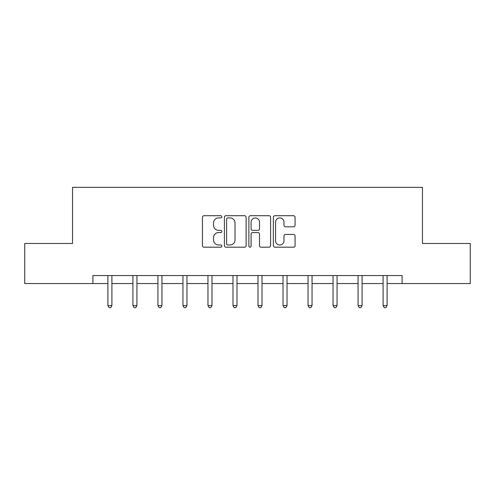 <?xml version="1.0" encoding="UTF-8"?>
<svg xmlns="http://www.w3.org/2000/svg" width="495" height="495" viewBox="0 0 495 495"><rect width="100%" height="100%" fill="white"/><g stroke="black" fill="none" stroke-linecap="round" stroke-linejoin="round"><path stroke-width="0.74" d="M221.84 216.81A1.101 1.101 0 0 0 220.739 215.709L204.014 215.709A1.572 1.572 0 0 0 202.443 217.28L202.443 245.613A1.572 1.572 0 0 0 204.014 247.191L220.739 247.191A1.101 1.101 0 0 0 221.84 246.089A1.101 1.101 0 0 0 220.739 244.982L218.573 244.982A5.037 5.037 0 0 1 213.537 239.945L213.537 237.588A5.037 5.037 0 0 1 218.573 232.551L220.739 232.551A1.101 1.101 0 0 0 221.84 231.45A1.101 1.101 0 0 0 220.739 230.348L218.573 230.348A5.037 5.037 0 0 1 213.537 225.305L213.537 222.948A5.037 5.037 0 0 1 218.573 217.911L220.739 217.911A1.101 1.101 0 0 0 221.84 216.81M293.504 226.803A1.572 1.572 0 0 0 295.076 225.231L295.076 217.28A1.572 1.572 0 0 0 293.504 215.709L274.929 215.709A1.572 1.572 0 0 0 273.358 217.28L273.358 245.613A1.572 1.572 0 0 0 274.929 247.191L293.504 247.191A1.572 1.572 0 0 0 295.076 245.613L295.076 236.01A1.572 1.572 0 0 0 293.504 234.438L285.553 234.438A1.572 1.572 0 0 0 283.981 236.01L283.981 240.774A4.214 4.214 0 0 1 279.768 244.982A4.214 4.214 0 0 1 275.56 240.774L275.56 222.119A4.214 4.214 0 0 1 279.768 217.911A4.214 4.214 0 0 1 283.981 222.119L283.981 225.231A1.572 1.572 0 0 0 285.553 226.803L293.504 226.803M92.905 283.567L24.75 283.567L24.75 243.472L72.542 243.472L72.542 187.345L422.458 187.345L422.458 243.472L470.25 243.472L470.25 283.567L402.095 283.567L402.095 275.548L92.905 275.548L92.905 283.567L107.898 283.567M246.12 217.28A1.572 1.572 0 0 0 244.549 215.709L225.974 215.709A1.572 1.572 0 0 0 224.402 217.28L224.402 245.613A1.572 1.572 0 0 0 225.974 247.191L244.549 247.191A1.572 1.572 0 0 0 246.12 245.613L246.12 217.28M250.451 215.709L269.026 215.709A1.572 1.572 0 0 1 270.598 217.28L270.598 245.613A1.572 1.572 0 0 1 269.026 247.191L261.075 247.191A1.572 1.572 0 0 1 259.504 245.613L259.504 234.123A1.572 1.572 0 0 0 257.926 232.551L252.654 232.551A1.572 1.572 0 0 0 251.083 234.123L251.083 246.089A1.101 1.101 0 0 1 249.981 247.191A1.101 1.101 0 0 1 248.88 246.089L248.88 217.28A1.572 1.572 0 0 1 250.451 215.709M111.907 283.567L132.92 283.567M136.929 283.567L157.936 283.567M161.945 283.567L182.952 283.567M186.962 283.567L207.968 283.567M211.978 283.567L232.984 283.567M236.994 283.567L258.006 283.567M262.016 283.567L283.022 283.567M287.032 283.567L308.038 283.567M312.048 283.567L333.055 283.567M337.064 283.567L358.071 283.567M362.08 283.567L383.093 283.567M387.102 283.567L402.095 283.567M227.706 217.911A1.101 1.101 0 0 0 226.605 219.013L226.605 243.88A1.101 1.101 0 0 0 227.706 244.982L229.989 244.982A5.037 5.037 0 0 0 235.026 239.945L235.026 222.948A5.037 5.037 0 0 0 229.989 217.911L227.706 217.911M259.504 222.199A4.214 4.214 0 0 0 255.29 217.986A4.214 4.214 0 0 0 251.083 222.199L251.083 228.77A1.572 1.572 0 0 0 252.654 230.348L257.926 230.348A1.572 1.572 0 0 0 259.504 228.77L259.504 222.199M112.117 275.548L112.025 275.783A1.603 1.603 0 0 0 111.907 276.383L111.907 305.57L107.898 305.57L107.898 276.383A1.603 1.603 0 0 0 107.786 275.783L107.687 275.548M111.907 305.57L110.707 307.655L109.104 307.655L107.898 305.57M137.14 275.548L137.041 275.783A1.603 1.603 0 0 0 136.929 276.383L136.929 305.57L132.92 305.57L132.92 276.383A1.603 1.603 0 0 0 132.802 275.783L132.709 275.548M136.929 305.57L135.723 307.655L134.12 307.655L132.92 305.57M162.156 275.548L162.063 275.783A1.603 1.603 0 0 0 161.945 276.383L161.945 305.57L157.936 305.57L157.936 276.383A1.603 1.603 0 0 0 157.818 275.783L157.726 275.548M161.945 305.57L160.739 307.655L159.136 307.655L157.936 305.57M187.172 275.548L187.079 275.783A1.603 1.603 0 0 0 186.962 276.383L186.962 305.57L182.952 305.57L182.952 276.383A1.603 1.603 0 0 0 182.834 275.783L182.742 275.548M186.962 305.57L185.761 307.655L184.152 307.655L182.952 305.57M212.188 275.548L212.095 275.783A1.603 1.603 0 0 0 211.978 276.383L211.978 305.57L207.968 305.57L207.968 276.383A1.603 1.603 0 0 0 207.851 275.783L207.758 275.548M211.978 305.57L210.777 307.655L209.175 307.655L207.968 305.57M237.204 275.548L237.111 275.783A1.603 1.603 0 0 0 236.994 276.383L236.994 305.57L232.984 305.57L232.984 276.383A1.603 1.603 0 0 0 232.873 275.783L232.774 275.548M236.994 305.57L235.793 307.655L234.191 307.655L232.984 305.57M262.226 275.548L262.127 275.783A1.603 1.603 0 0 0 262.016 276.383L262.016 305.57L258.006 305.57L258.006 276.383A1.603 1.603 0 0 0 257.889 275.783L257.796 275.548M262.016 305.57L260.809 307.655L259.207 307.655L258.006 305.57M287.242 275.548L287.149 275.783A1.603 1.603 0 0 0 287.032 276.383L287.032 305.57L283.022 305.57L283.022 276.383A1.603 1.603 0 0 0 282.905 275.783L282.812 275.548M287.032 305.57L285.825 307.655L284.223 307.655L283.022 305.57M312.258 275.548L312.166 275.783A1.603 1.603 0 0 0 312.048 276.383L312.048 305.57L308.038 305.57L308.038 276.383A1.603 1.603 0 0 0 307.921 275.783L307.828 275.548M312.048 305.57L310.848 307.655L309.239 307.655L308.038 305.57M337.274 275.548L337.182 275.783A1.603 1.603 0 0 0 337.064 276.383L337.064 305.57L333.055 305.57L333.055 276.383A1.603 1.603 0 0 0 332.937 275.783L332.844 275.548M337.064 305.57L335.864 307.655L334.261 307.655L333.055 305.57M362.291 275.548L362.198 275.783A1.603 1.603 0 0 0 362.08 276.383L362.08 305.57L358.071 305.57L358.071 276.383A1.603 1.603 0 0 0 357.959 275.783L357.86 275.548M362.08 305.57L360.88 307.655L359.277 307.655L358.071 305.57M387.313 275.548L387.214 275.783A1.603 1.603 0 0 0 387.102 276.383L387.102 305.57L383.093 305.57L383.093 276.383A1.603 1.603 0 0 0 382.975 275.783L382.882 275.548M387.102 305.57L385.896 307.655L384.293 307.655L383.093 305.57"/></g></svg>
